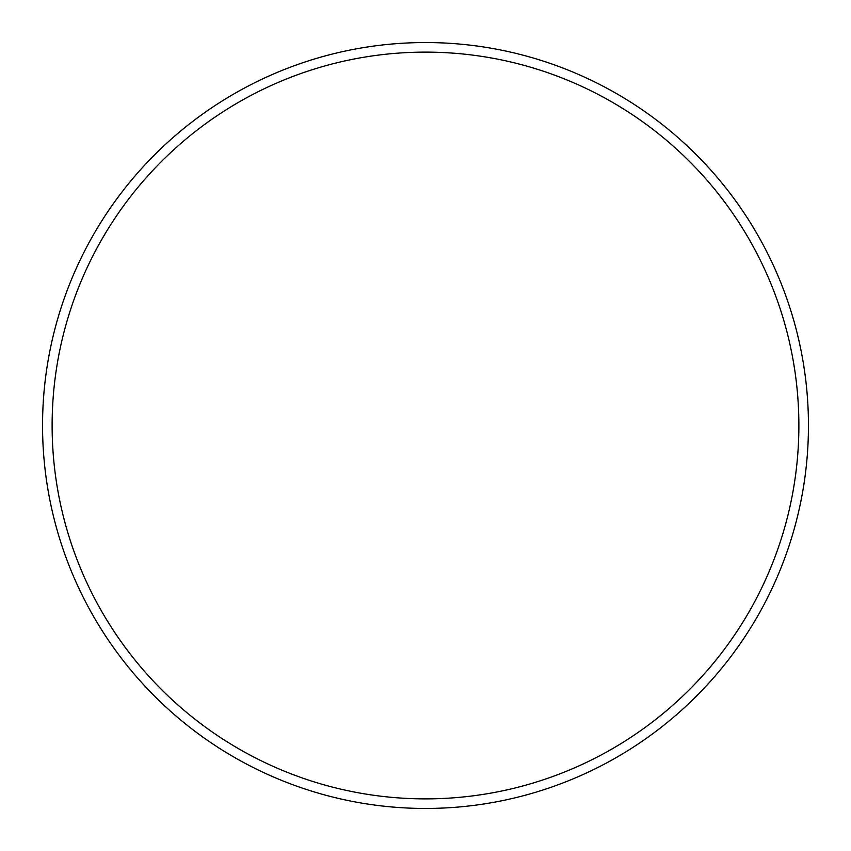 <?xml version="1.0" encoding="UTF-8"?>
<svg xmlns="http://www.w3.org/2000/svg" width="851" height="851" viewBox="0 0 851 851"><rect width="100%" height="100%" fill="white"/><g stroke="black" fill="none" stroke-linecap="round" stroke-linejoin="round"><path stroke-width="1.28" d="M798.876 425.5A373.376 373.376 0 0 0 425.5 52.124A373.376 373.376 0 0 0 52.124 425.5A373.376 373.376 0 0 0 425.5 798.876A373.376 373.376 0 0 0 798.876 425.5M42.55 425.5A382.95 382.95 0 0 1 425.5 42.55A382.95 382.95 0 0 1 808.45 425.5A382.95 382.95 0 0 1 425.5 808.45A382.95 382.95 0 0 1 42.55 425.5"/></g></svg>
